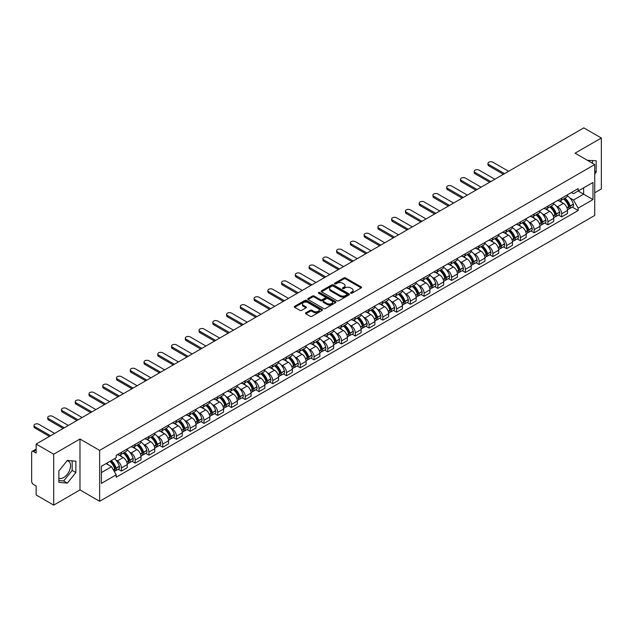 <?xml version="1.0" encoding="UTF-8"?>
<svg xmlns="http://www.w3.org/2000/svg" width="633" height="633" viewBox="0 0 633 633"><rect width="100%" height="100%" fill="white"/><g stroke="black" fill="none" stroke-linecap="round" stroke-linejoin="round"><path stroke-width="0.95" d="M350.745 293.221A0.855 0.498 0 0 0 351.956 293.221L361.15 287.912A1.226 0.704 0 0 0 361.506 287.414A1.226 0.704 0 0 0 361.15 286.907L345.571 277.919A1.226 0.704 0 0 0 343.838 277.919L334.643 283.228A0.855 0.498 0 0 0 335.854 283.924L337.041 283.236A3.917 2.263 0 0 1 342.58 283.236L343.885 283.988A3.917 2.263 0 0 1 345.032 285.586A3.917 2.263 0 0 1 343.885 287.184L342.69 287.873A0.855 0.498 0 0 0 343.901 288.569L345.096 287.888A3.917 2.263 0 0 1 350.635 287.888L351.932 288.632A3.917 2.263 0 0 1 353.079 290.238A3.917 2.263 0 0 1 351.932 291.837L350.745 292.517A0.855 0.498 0 0 0 350.745 293.221L350.745 292.517M587.511 160.371A9.724 5.618 -60 0 1 588.84 160.806A9.724 5.618 -60 0 1 589.877 161.739M67.09 460.761A9.724 5.618 -60 0 1 68.53 461.204A9.724 5.618 -60 0 1 70.018 468.998A9.724 5.618 -60 0 1 63.664 477.575A9.724 5.618 -60 0 1 58.853 478.089M305.834 312.797A1.226 0.704 0 0 0 305.478 313.295A1.226 0.704 0 0 0 305.834 313.802L310.21 316.326A1.226 0.704 0 0 0 311.942 316.326L322.157 310.423A1.226 0.704 0 0 0 322.514 309.925A1.226 0.704 0 0 0 322.157 309.426L306.57 300.43A1.226 0.704 0 0 0 304.845 300.43L294.63 306.325A1.226 0.704 0 0 0 294.266 306.823A1.226 0.704 0 0 0 294.63 307.329L299.907 310.376A1.226 0.704 0 0 0 301.64 310.376L306.008 307.852A1.226 0.704 0 0 0 306.372 307.353A1.226 0.704 0 0 0 306.008 306.855L303.389 305.343A3.276 1.891 0 0 1 302.432 304.006A3.276 1.891 0 0 1 304.457 302.257A3.276 1.891 0 0 1 308.026 302.669L318.28 308.587A3.276 1.891 0 0 1 319.238 309.925A3.276 1.891 0 0 1 317.22 311.673A3.276 1.891 0 0 1 313.651 311.262L311.942 310.273A1.226 0.704 0 0 0 310.21 310.273L305.834 312.797L305.834 313.802M99.642 450.38L79.98 439.025L53.694 454.201L36.144 444.065L583.8 127.882L601.35 138.018L575.073 153.186L594.735 164.54L99.642 450.38L99.642 501.296L594.735 215.457L594.735 164.54M337.128 300.778A1.226 0.704 0 0 0 338.861 300.778L349.076 294.883A1.226 0.704 0 0 0 349.432 294.385A1.226 0.704 0 0 0 349.076 293.886L333.496 284.89A1.226 0.704 0 0 0 331.763 284.89L321.548 290.784A1.226 0.704 0 0 0 321.192 291.283A1.226 0.704 0 0 0 321.548 291.781L337.128 300.778M318.905 293.403A0.855 0.498 0 0 1 319.776 293.53L335.601 302.661L325.402 308.548A1.226 0.704 0 0 1 323.669 308.548L308.089 299.551L308.089 298.554A1.226 0.704 0 0 0 307.733 299.053A1.226 0.704 0 0 0 308.089 299.551M308.089 298.554L312.457 296.03A1.226 0.704 0 0 1 314.19 296.03L320.512 299.678A1.226 0.704 0 0 0 322.244 299.678L325.14 298.008A1.226 0.704 0 0 0 325.497 297.51A1.226 0.704 0 0 0 325.14 297.004L318.565 293.206A0.855 0.498 0 0 1 319.776 292.509L335.617 301.656A1.226 0.704 0 0 1 335.973 302.155A1.226 0.704 0 0 1 335.617 302.653L335.617 301.656M53.694 454.201L53.694 505.118L36.144 494.982L36.144 485.97L33.414 484.395A2.492 1.44 -120 0 1 31.65 481.341L31.65 452.524A2.492 1.44 -120 0 1 32.164 451.376L36.144 449.082M594.735 192.749L601.35 188.935L601.35 138.018M53.694 505.118L79.98 489.942L99.642 501.296M36.144 444.065L36.144 453.078L33.414 451.503A2.492 1.44 -120 0 0 32.164 451.376M561.661 198.145A5.737 3.315 60 0 1 560.474 200.724L566.298 197.361A5.737 3.315 -120 0 0 567.485 194.79M556.138 205.907L557.61 206.754A5.737 3.315 60 0 1 561.669 213.78L567.485 210.417A5.737 3.315 -120 0 0 563.425 203.391L559.263 200.985M567.485 210.417L567.485 213.527L561.669 216.882L558.512 215.062M560.474 200.724A5.737 3.315 60 0 1 557.649 200.463M561.669 213.78L561.669 216.882M547.909 206.089A5.737 3.315 60 0 1 546.722 208.668L552.538 205.306A5.737 3.315 -120 0 0 553.725 202.726M544.752 223.006L547.909 224.826L553.725 221.463L553.725 218.361A5.737 3.315 -120 0 0 549.673 211.335L545.504 208.93M546.722 208.668A5.737 3.315 60 0 1 543.897 208.407M542.386 213.851L543.85 214.698A5.737 3.315 60 0 1 547.909 221.724L547.909 224.826M534.149 214.033A5.737 3.315 60 0 1 532.962 216.605L538.786 213.25A5.737 3.315 -120 0 0 539.973 210.67M530.992 230.95L534.149 232.77L539.973 229.407L539.973 226.305A5.737 3.315 -120 0 0 535.914 219.279L531.752 216.874M532.962 216.605A5.737 3.315 60 0 1 530.138 216.351M528.626 221.787L530.09 222.634A5.737 3.315 60 0 1 534.149 229.66L534.149 232.77M520.389 221.977A5.737 3.315 60 0 1 519.202 224.549L525.026 221.194A5.737 3.315 -120 0 0 526.213 218.614M517.24 238.894L520.389 240.714L526.213 237.351L526.213 234.25A5.737 3.315 -120 0 0 522.154 227.223L517.992 224.818M519.202 224.549A5.737 3.315 60 0 1 516.378 224.296M514.866 229.732L516.338 230.578A5.737 3.315 60 0 1 520.389 237.604L520.389 240.714M506.637 229.921A5.737 3.315 60 0 1 505.45 232.493L511.266 229.13A5.737 3.315 -120 0 0 512.453 226.559M503.48 246.83L506.637 248.658L512.453 245.295L512.453 242.186A5.737 3.315 -120 0 0 508.402 235.159L504.232 232.754M505.45 232.493A5.737 3.315 60 0 1 502.626 232.232M501.114 237.676L502.578 238.522A5.737 3.315 60 0 1 506.637 245.549L506.637 248.658M492.878 237.858A5.737 3.315 60 0 1 491.691 240.437L497.506 237.074A5.737 3.315 -120 0 0 498.701 234.503M489.72 254.775L492.878 256.594L498.701 253.24L498.701 250.13A5.737 3.315 -120 0 0 494.642 243.104L490.472 240.698M491.691 240.437A5.737 3.315 60 0 1 488.866 240.176M487.355 245.62L488.818 246.466A5.737 3.315 60 0 1 492.878 253.493L492.878 256.594M479.118 245.802A5.737 3.315 60 0 1 477.931 248.381L483.754 245.018A5.737 3.315 -120 0 0 484.941 242.447M475.961 262.719L479.118 264.539L484.941 261.184L484.941 258.074A5.737 3.315 -120 0 0 480.882 251.048L476.72 248.642M477.931 248.381A5.737 3.315 60 0 1 475.106 248.12M473.595 253.564L475.066 254.411A5.737 3.315 60 0 1 479.118 261.437L479.118 264.539M465.366 253.746A5.737 3.315 60 0 1 464.171 256.325L469.995 252.963A5.737 3.315 -120 0 0 471.181 250.383M462.209 270.663L465.366 272.483L471.181 269.12L471.181 266.018A5.737 3.315 -120 0 0 467.13 258.992L462.96 256.587M464.171 256.325A5.737 3.315 60 0 1 461.354 256.064M459.835 261.508L461.307 262.355A5.737 3.315 60 0 1 465.366 269.381L465.366 272.483M451.606 261.69A5.737 3.315 60 0 1 450.419 264.262L456.235 260.907A5.737 3.315 -120 0 0 457.422 258.327M448.449 278.607L451.606 280.427L457.43 277.064L457.43 273.962A5.737 3.315 -120 0 0 453.37 266.936L449.201 264.531M450.419 264.262A5.737 3.315 60 0 1 447.594 264.008M446.083 269.444L447.547 270.291A5.737 3.315 60 0 1 451.606 277.317L451.606 280.427M437.846 269.634A5.737 3.315 60 0 1 436.659 272.206L442.483 268.851A5.737 3.315 -120 0 0 443.67 266.271M434.689 286.543L437.846 288.371L443.67 285.008L443.67 281.907A5.737 3.315 -120 0 0 439.611 274.88L435.449 272.475M436.659 272.206A5.737 3.315 60 0 1 433.834 271.953M432.323 277.389L433.795 278.235A5.737 3.315 60 0 1 437.846 285.261L437.846 288.371M424.086 277.578A5.737 3.315 60 0 1 422.899 280.15L428.723 276.787A5.737 3.315 -120 0 0 429.91 274.216M420.937 294.487L424.094 296.315L429.91 292.952L429.91 289.843A5.737 3.315 -120 0 0 425.851 282.816L421.689 280.411M422.899 280.15A5.737 3.315 60 0 1 420.075 279.889M418.563 285.333L420.035 286.179A5.737 3.315 60 0 1 424.094 293.206L424.094 296.315M410.334 285.515A5.737 3.315 60 0 1 409.147 288.094L414.963 284.731A5.737 3.315 -120 0 0 416.15 282.16M407.177 302.432L410.334 304.251L416.15 300.897L416.15 297.787A5.737 3.315 -120 0 0 412.099 290.761L407.929 288.355M409.147 288.094A5.737 3.315 60 0 1 406.323 287.833M404.811 293.277L406.275 294.123A5.737 3.315 60 0 1 410.334 301.15L410.334 304.251M396.575 293.459A5.737 3.315 60 0 1 395.388 296.038L401.211 292.675A5.737 3.315 -120 0 0 402.398 290.104M393.417 310.376L396.575 312.196L402.398 308.841L402.398 305.731A5.737 3.315 -120 0 0 398.339 298.705L394.177 296.299M395.388 296.038A5.737 3.315 60 0 1 392.563 295.777M391.052 301.221L392.515 302.068A5.737 3.315 60 0 1 396.575 309.094L396.575 312.196M382.815 301.403A5.737 3.315 60 0 1 381.628 303.982L387.451 300.62A5.737 3.315 -120 0 0 388.638 298.04M379.665 318.32L382.815 320.14L388.638 316.777L388.638 313.675A5.737 3.315 -120 0 0 384.579 306.649L380.417 304.244M381.628 303.982A5.737 3.315 60 0 1 378.803 303.721M377.292 309.157L378.763 310.012A5.737 3.315 60 0 1 382.815 317.038L382.815 320.14M369.063 309.347A5.737 3.315 60 0 1 367.876 311.919L373.692 308.564A5.737 3.315 -120 0 0 374.878 305.984M365.906 326.264L369.063 328.084L374.878 324.721L374.878 321.619A5.737 3.315 -120 0 0 370.827 314.593L366.657 312.188M367.876 311.919A5.737 3.315 60 0 1 365.051 311.665M363.54 317.101L365.004 317.948A5.737 3.315 60 0 1 369.063 324.974L369.063 328.084M355.303 317.291A5.737 3.315 60 0 1 354.116 319.863L359.932 316.508A5.737 3.315 -120 0 0 361.126 313.928M352.146 334.2L355.303 336.028L361.126 332.665L361.126 329.564A5.737 3.315 -120 0 0 357.067 322.537L352.897 320.132M354.116 319.863A5.737 3.315 60 0 1 351.291 319.602M349.78 325.046L351.244 325.892A5.737 3.315 60 0 1 355.303 332.918L355.303 336.028M341.543 325.235A5.737 3.315 60 0 1 340.356 327.807L346.18 324.444A5.737 3.315 -120 0 0 347.367 321.873M338.386 342.144L341.543 343.972L347.367 340.609L347.367 337.5A5.737 3.315 -120 0 0 343.308 330.473L339.146 328.068M340.356 327.807A5.737 3.315 60 0 1 337.531 327.546M336.02 332.99L337.492 333.836A5.737 3.315 60 0 1 341.543 340.863L341.543 343.972M327.791 333.172A5.737 3.315 60 0 1 326.596 335.751L332.42 332.388A5.737 3.315 -120 0 0 333.607 329.817M324.634 350.089L327.791 351.908L333.607 348.554L333.607 345.444A5.737 3.315 -120 0 0 329.556 338.418L325.386 336.012M326.596 335.751A5.737 3.315 60 0 1 323.779 335.49M322.26 340.934L323.732 341.78A5.737 3.315 60 0 1 327.791 348.807L327.791 351.908M314.031 341.116A5.737 3.315 60 0 1 312.844 343.695L318.66 340.332A5.737 3.315 -120 0 0 319.847 337.761M310.874 358.033L314.031 359.853L319.855 356.498L319.855 353.388A5.737 3.315 -120 0 0 315.796 346.362L311.626 343.956M312.844 343.695A5.737 3.315 60 0 1 310.02 343.434M308.508 348.878L309.972 349.725A5.737 3.315 60 0 1 314.031 356.751L314.031 359.853M300.271 349.06A5.737 3.315 60 0 1 299.085 351.639L304.908 348.277A5.737 3.315 -120 0 0 306.095 345.697M297.114 365.977L300.271 367.797L306.095 364.434L306.095 361.332A5.737 3.315 -120 0 0 302.036 354.306L297.874 351.901M299.085 351.639A5.737 3.315 60 0 1 296.26 351.378M294.749 356.814L296.22 357.669A5.737 3.315 60 0 1 300.271 364.695L300.271 367.797M286.512 357.004A5.737 3.315 60 0 1 285.325 359.576L291.148 356.221A5.737 3.315 -120 0 0 292.335 353.641M283.362 373.921L286.52 375.741L292.335 372.378L292.335 369.276A5.737 3.315 -120 0 0 288.276 362.25L284.114 359.845M285.325 359.576A5.737 3.315 60 0 1 282.5 359.322M280.989 364.758L282.46 365.605A5.737 3.315 60 0 1 286.52 372.631L286.52 375.741M272.76 364.948A5.737 3.315 60 0 1 271.573 367.52L277.389 364.157A5.737 3.315 -120 0 0 278.575 361.585M269.603 381.857L272.76 383.685L278.575 380.322L278.575 377.221A5.737 3.315 -120 0 0 274.524 370.194L270.354 367.789M271.573 367.52A5.737 3.315 60 0 1 268.748 367.259M267.237 372.702L268.701 373.549A5.737 3.315 60 0 1 272.76 380.575L272.76 383.685M259 372.892A5.737 3.315 60 0 1 257.813 375.464L263.637 372.101A5.737 3.315 -120 0 0 264.823 369.53M255.843 389.801L259 391.629L264.823 388.266L264.823 385.157A5.737 3.315 -120 0 0 260.764 378.13L256.602 375.725M257.813 375.464A5.737 3.315 60 0 1 254.988 375.203M253.477 380.647L254.941 381.493A5.737 3.315 60 0 1 259 388.52L259 391.629M245.24 380.829A5.737 3.315 60 0 1 244.053 383.408L249.877 380.045A5.737 3.315 -120 0 0 251.064 377.474M242.091 397.746L245.24 399.565L251.064 396.211L251.064 393.101A5.737 3.315 -120 0 0 247.005 386.075L242.843 383.669M244.053 383.408A5.737 3.315 60 0 1 241.228 383.147M239.717 388.591L241.189 389.437A5.737 3.315 60 0 1 245.24 396.464L245.24 399.565M231.488 388.773A5.737 3.315 60 0 1 230.301 391.352L236.117 387.989A5.737 3.315 -120 0 0 237.304 385.418M228.331 405.69L231.488 407.51L237.304 404.155L237.304 401.045A5.737 3.315 -120 0 0 233.253 394.019L229.083 391.613M230.301 391.352A5.737 3.315 60 0 1 227.476 391.091M225.965 396.535L227.429 397.382A5.737 3.315 60 0 1 231.488 404.408L231.488 407.51M217.728 396.717A5.737 3.315 60 0 1 216.541 399.296L222.357 395.934A5.737 3.315 -120 0 0 223.552 393.354M214.571 413.634L217.728 415.454L223.552 412.091L223.552 408.989A5.737 3.315 -120 0 0 219.493 401.963L215.323 399.558M216.541 399.296A5.737 3.315 60 0 1 213.717 399.035M212.205 404.471L213.669 405.326A5.737 3.315 60 0 1 217.728 412.352L217.728 415.454M203.968 404.661A5.737 3.315 60 0 1 202.782 407.233L208.605 403.878A5.737 3.315 -120 0 0 209.792 401.298M200.811 421.578L203.968 423.398L209.792 420.035L209.792 416.933A5.737 3.315 -120 0 0 205.733 409.907L201.571 407.502M202.782 407.233A5.737 3.315 60 0 1 199.957 406.979M198.446 412.415L199.917 413.262A5.737 3.315 60 0 1 203.968 420.288L203.968 423.398M190.216 412.605A5.737 3.315 60 0 1 189.022 415.177L194.845 411.814A5.737 3.315 -120 0 0 196.032 409.242M187.059 429.514L190.216 431.342L196.032 427.979L196.032 424.87A5.737 3.315 -120 0 0 191.981 417.843L187.811 415.438M189.022 415.177A5.737 3.315 60 0 1 186.205 414.916M184.686 420.359L186.157 421.206A5.737 3.315 60 0 1 190.216 428.232L190.216 431.342M176.457 420.549A5.737 3.315 60 0 1 175.27 423.121L181.085 419.758A5.737 3.315 -120 0 0 182.28 417.187M173.3 437.458L176.457 439.286L182.28 435.923L182.28 432.814A5.737 3.315 -120 0 0 178.221 425.787L174.051 423.382M175.27 423.121A5.737 3.315 60 0 1 172.445 422.86M170.934 428.304L172.398 429.15A5.737 3.315 60 0 1 176.457 436.177L176.457 439.286M162.697 428.486A5.737 3.315 60 0 1 161.51 431.065L167.334 427.702A5.737 3.315 -120 0 0 168.52 425.131M159.54 445.403L162.697 447.222L168.52 443.868L168.52 440.758A5.737 3.315 -120 0 0 164.461 433.732L160.299 431.326M161.51 431.065A5.737 3.315 60 0 1 158.685 430.804M157.174 436.248L158.646 437.094A5.737 3.315 60 0 1 162.697 444.121L162.697 447.222M148.937 436.43A5.737 3.315 60 0 1 147.75 439.009L153.574 435.646A5.737 3.315 -120 0 0 154.761 433.067M145.788 453.347L148.945 455.167L154.761 451.812L154.761 448.702A5.737 3.315 -120 0 0 150.701 441.676L146.54 439.27M147.75 439.009A5.737 3.315 60 0 1 144.925 438.748M143.414 444.192L144.886 445.039A5.737 3.315 60 0 1 148.945 452.065L148.945 455.167M135.185 444.374A5.737 3.315 60 0 1 133.998 446.945L139.814 443.591A5.737 3.315 -120 0 0 141.001 441.011M132.028 461.291L135.185 463.111L141.001 459.748L141.001 456.646A5.737 3.315 -120 0 0 136.95 449.62L132.78 447.215M133.998 446.945A5.737 3.315 60 0 1 131.173 446.692M129.662 452.128L131.126 452.975A5.737 3.315 60 0 1 135.185 460.009L135.185 463.111M121.425 452.318A5.737 3.315 60 0 1 120.238 454.89L126.062 451.535A5.737 3.315 -120 0 0 127.249 448.955M118.268 469.235L121.425 471.055L127.249 467.692L127.249 464.59A5.737 3.315 -120 0 0 123.19 457.564L119.028 455.159M120.238 454.89A5.737 3.315 60 0 1 117.414 454.636M115.902 460.072L117.366 460.919A5.737 3.315 60 0 1 121.425 467.945L121.425 471.055M571.409 192.519L573.482 193.714L592.971 182.462L583.626 187.859L583.626 194.173L573.482 200.028L569.898 197.963M101.407 472.582L111.55 466.727L116.227 474.821L101.407 483.375L101.407 466.268L116.227 457.714L116.227 455.317L578.158 188.626L578.158 191.016L592.971 199.569L578.158 208.13L573.482 200.028M592.971 182.462L592.971 199.569M116.227 474.821L116.227 477.211L578.158 210.52L578.158 208.13M594.735 173.933L596.191 172.129L596.191 160.782L587.432 160.323M79.98 439.025L79.98 489.942M58.853 482.354L67.367 483.114L75.873 472.527L75.873 461.18L67.367 460.42L58.853 471.007L58.853 482.354M111.55 466.727L106.083 463.57M572.264 207.118L578.158 210.52M592.488 163.243L592.488 160.45M594.735 171.282L596.191 172.129M58.853 480.542L63.664 480.977L72.17 470.39L72.17 460.848M63.664 480.977L67.367 483.114M72.17 470.39L75.873 472.527M351.086 293.34L351.932 292.85A3.917 2.263 0 0 0 353.079 291.251L353.079 290.238M345.032 285.586L345.032 286.607A3.917 2.263 0 0 1 343.885 288.205L343.031 288.695M361.134 287.92L345.571 278.931A1.226 0.704 0 0 0 343.838 278.931L334.984 284.043M349.076 293.886L349.076 294.883L333.496 285.902A1.226 0.704 0 0 0 331.763 285.902L321.564 291.789L321.548 290.784M346.908 294.733A0.855 0.498 0 0 0 346.908 294.036L333.235 286.14A0.855 0.498 0 0 0 332.024 286.14L330.766 286.86A3.917 2.263 0 0 0 329.619 288.458A3.917 2.263 0 0 0 330.766 290.056L340.119 295.461A3.917 2.263 0 0 0 345.658 295.461L346.908 294.733L346.908 295.753A0.855 0.498 0 0 0 347.161 295.397L347.161 294.385M329.619 288.458L329.619 289.479A3.917 2.263 0 0 0 330.766 291.077L330.766 290.056M346.908 295.753L345.658 296.473A3.917 2.263 0 0 1 340.119 296.473L330.766 291.077M308.105 299.567L312.457 297.051L312.457 296.03M325.497 297.51L325.497 298.523A1.226 0.704 0 0 1 325.14 299.021L322.244 300.699A1.226 0.704 0 0 1 320.512 300.699L314.19 297.051A1.226 0.704 0 0 0 312.457 297.051M327.063 303.468A3.276 1.891 0 0 0 330.64 303.88A3.276 1.891 0 0 0 332.657 302.131A3.276 1.891 0 0 0 331.7 300.794L328.084 298.705A1.226 0.704 0 0 0 326.351 298.705L323.455 300.382A1.226 0.704 0 0 0 323.091 300.881A1.226 0.704 0 0 0 323.455 301.379L327.063 303.468L327.063 304.481A3.276 1.891 0 0 0 330.64 304.892A3.276 1.891 0 0 0 332.657 303.144L332.657 302.131M323.091 300.881L323.091 301.901A1.226 0.704 0 0 0 323.455 302.4L323.455 301.379M327.063 304.481L323.455 302.4M319.238 309.925L319.238 310.945A3.276 1.891 0 0 1 317.22 312.694A3.276 1.891 0 0 1 313.651 312.283L311.942 311.294A1.226 0.704 0 0 0 310.21 311.294L305.85 313.81M302.432 304.006L302.432 305.019A3.276 1.891 0 0 0 303.389 306.356L303.389 305.343M305.992 307.86L303.389 306.356M322.142 310.431L306.57 301.45A1.226 0.704 0 0 0 304.845 301.45L294.646 307.337M563.829 198.786A7.857 4.534 60 0 1 563.868 198.809A7.857 4.534 60 0 1 569.043 205.86L569.083 206.026A1.527 0.878 60 0 1 568.845 207.22A1.527 0.878 60 0 1 568.814 207.244M508.615 171.29L492.878 162.198A2.872 1.654 -0 0 0 489.752 161.842A2.872 1.654 -0 0 0 487.98 163.369A2.872 1.654 -0 0 0 488.818 164.54L488.818 165.87A2.872 1.654 180 0 1 487.98 164.699L487.98 163.369M563.489 198.984A9.479 5.475 60 0 1 568.695 206.809L568.743 206.967A3.149 1.82 60 0 1 568.244 209.444L567.461 209.895M568.782 208.748A3.149 1.82 -120 0 0 569.653 208.629A3.149 1.82 -120 0 0 570.151 206.152L570.104 205.994A9.479 5.475 -120 0 0 564.897 198.169M567.366 195.795A9.479 5.475 60 0 1 573.324 204.135L573.371 204.293A3.149 1.82 60 0 1 572.873 206.769L569.653 208.629M503.417 174.297L488.818 165.87M560.252 200.835A9.479 5.475 60 0 1 562.231 202.702M504.564 173.632L488.818 164.54M566.844 202.718L568.046 203.415M550.069 206.73A7.857 4.534 60 0 1 550.109 206.754A7.857 4.534 60 0 1 555.283 213.804L555.331 213.962A1.527 0.878 60 0 1 555.086 215.165A1.527 0.878 60 0 1 555.054 215.18M494.864 179.234L479.118 170.142A2.872 1.654 -0 0 0 475.992 169.786A2.872 1.654 -0 0 0 474.22 171.314A2.872 1.654 -0 0 0 475.066 172.485L475.066 173.806A2.872 1.654 180 0 1 474.22 172.635L474.22 171.314M549.729 206.928A9.479 5.475 60 0 1 554.935 214.745L554.983 214.911A3.149 1.82 60 0 1 554.484 217.38L553.701 217.839M555.022 216.684A3.149 1.82 -120 0 0 555.901 216.573A3.149 1.82 -120 0 0 556.399 214.096L556.352 213.93A9.479 5.475 -120 0 0 551.137 206.113M553.606 203.739A9.479 5.475 60 0 1 559.564 212.079L559.612 212.237A3.149 1.82 60 0 1 559.113 214.714L555.901 216.573M489.657 182.233L475.066 173.806M546.493 208.779A9.479 5.475 60 0 1 548.479 210.647M490.804 181.576L475.066 172.485M553.084 210.654L554.294 211.359M536.317 214.674A7.857 4.534 60 0 1 536.357 214.698A7.857 4.534 60 0 1 541.524 221.748L541.571 221.906A1.527 0.878 60 0 1 541.326 223.109A1.527 0.878 60 0 1 541.294 223.125M481.104 187.178L465.366 178.087A2.872 1.654 -0 0 0 462.24 177.731A2.872 1.654 -0 0 0 460.468 179.258A2.872 1.654 -0 0 0 461.307 180.429L461.307 181.75A2.872 1.654 180 0 1 460.468 180.579L460.468 179.258M535.969 214.872A9.479 5.475 60 0 1 541.183 222.689L541.231 222.856A3.149 1.82 60 0 1 540.732 225.324L539.949 225.775M541.27 224.628A3.149 1.82 -120 0 0 542.141 224.509A3.149 1.82 -120 0 0 542.639 222.041L542.592 221.874A9.479 5.475 -120 0 0 537.385 214.057M539.854 211.683A9.479 5.475 60 0 1 545.812 220.015L545.86 220.181A3.149 1.82 60 0 1 545.361 222.65L542.141 224.509M475.897 190.177L461.307 181.75M532.741 216.715A9.479 5.475 60 0 1 534.719 218.591M477.045 189.52L461.307 180.429M539.324 218.599L540.535 219.295M522.557 222.618A7.857 4.534 60 0 1 522.597 222.634A7.857 4.534 60 0 1 527.764 229.692L527.811 229.85A1.527 0.878 60 0 1 527.574 231.053A1.527 0.878 60 0 1 527.534 231.069M467.344 195.114L451.606 186.031A2.872 1.654 -0 0 0 448.48 185.667A2.872 1.654 -0 0 0 446.708 187.202A2.872 1.654 -0 0 0 447.547 188.373L447.547 189.694A2.872 1.654 180 0 1 446.708 188.523L446.708 187.202M522.217 222.816A9.479 5.475 60 0 1 527.424 230.634L527.471 230.8A3.149 1.82 60 0 1 526.972 233.268L526.189 233.719M527.511 232.572A3.149 1.82 -120 0 0 528.381 232.453A3.149 1.82 -120 0 0 528.879 229.985L528.832 229.819A9.479 5.475 -120 0 0 523.626 222.001M526.094 219.619A9.479 5.475 60 0 1 532.052 227.959L532.1 228.125A3.149 1.82 60 0 1 531.601 230.594L528.381 232.453M462.145 198.121L447.547 189.694M518.981 224.66A9.479 5.475 60 0 1 520.959 226.527M463.293 197.456L447.547 188.373M525.572 226.543L526.775 227.239M508.797 230.554A7.857 4.534 60 0 1 508.837 230.578A7.857 4.534 60 0 1 514.012 237.628L514.059 237.794A1.527 0.878 60 0 1 513.814 238.997A1.527 0.878 60 0 1 513.782 239.013M453.592 203.058L437.846 193.975A2.872 1.654 -0 0 0 434.721 193.611A2.872 1.654 -0 0 0 432.948 195.146A2.872 1.654 -0 0 0 433.795 196.317L433.795 197.638A2.872 1.654 180 0 1 432.948 196.467L432.948 195.146M508.457 230.752A9.479 5.475 60 0 1 513.664 238.578L513.711 238.736A3.149 1.82 60 0 1 513.213 241.213L512.429 241.664M513.751 240.516A3.149 1.82 -120 0 0 514.629 240.398A3.149 1.82 -120 0 0 515.12 237.929L515.08 237.763A9.479 5.475 -120 0 0 509.866 229.945M512.334 227.564A9.479 5.475 60 0 1 518.292 235.903L518.34 236.069A3.149 1.82 60 0 1 517.841 238.538L514.629 240.398M448.386 206.065L433.795 197.638M505.221 232.604A9.479 5.475 60 0 1 507.207 234.471M449.533 205.401L433.795 196.317M511.812 234.487L513.023 235.183M495.046 238.499A7.857 4.534 60 0 1 495.085 238.522A7.857 4.534 60 0 1 500.252 245.572L500.299 245.739A1.527 0.878 60 0 1 500.054 246.933A1.527 0.878 60 0 1 500.023 246.957M439.832 211.003L424.094 201.911A2.872 1.654 -0 0 0 420.961 201.555A2.872 1.654 -0 0 0 419.196 203.082A2.872 1.654 -0 0 0 420.035 204.253L420.035 205.583A2.872 1.654 180 0 1 419.196 204.412L419.196 203.082M494.697 238.696A9.479 5.475 60 0 1 499.912 246.522L499.951 246.68A3.149 1.82 60 0 1 499.461 249.157L498.677 249.608M499.999 248.46A3.149 1.82 -120 0 0 500.869 248.342A3.149 1.82 -120 0 0 501.368 245.865L501.32 245.707A9.479 5.475 -120 0 0 496.114 237.881M498.582 235.508A9.479 5.475 60 0 1 504.541 243.847L504.588 244.006A3.149 1.82 60 0 1 504.09 246.482L500.869 248.342M434.626 214.009L420.035 205.583M491.469 240.548A9.479 5.475 60 0 1 493.447 242.415M435.773 213.345L420.035 204.253M498.052 242.431L499.263 243.127M481.286 246.443A7.857 4.534 60 0 1 481.325 246.466A7.857 4.534 60 0 1 486.492 253.516L486.54 253.683A1.527 0.878 60 0 1 486.302 254.877A1.527 0.878 60 0 1 486.263 254.901M426.072 218.947L410.334 209.855A2.872 1.654 -0 0 0 407.209 209.499A2.872 1.654 -0 0 0 405.436 211.026A2.872 1.654 -0 0 0 406.275 212.197L406.275 213.527A2.872 1.654 180 0 1 405.436 212.356L405.436 211.026M480.945 246.641A9.479 5.475 60 0 1 486.152 254.466L486.199 254.624A3.149 1.82 60 0 1 485.701 257.101L484.918 257.552M486.239 256.405A3.149 1.82 -120 0 0 487.109 256.286A3.149 1.82 -120 0 0 487.608 253.809L487.56 253.651A9.479 5.475 -120 0 0 482.354 245.826M484.823 243.452A9.479 5.475 60 0 1 490.781 251.792L490.828 251.95A3.149 1.82 60 0 1 490.33 254.426L487.109 256.286M420.874 221.954L406.275 213.527M477.709 248.492A9.479 5.475 60 0 1 479.687 250.359M422.021 221.289L406.275 212.197M484.3 250.367L485.503 251.072M467.526 254.387A7.857 4.534 60 0 1 467.565 254.411A7.857 4.534 60 0 1 472.74 261.461L472.788 261.619A1.527 0.878 60 0 1 472.542 262.822A1.527 0.878 60 0 1 472.511 262.837M412.32 226.891L396.575 217.799A2.872 1.654 -0 0 0 393.449 217.443A2.872 1.654 -0 0 0 391.677 218.971A2.872 1.654 -0 0 0 392.515 220.142L392.515 221.463A2.872 1.654 180 0 1 391.677 220.292L391.677 218.971M467.186 254.585A9.479 5.475 60 0 1 472.392 262.402L472.44 262.568A3.149 1.82 60 0 1 471.941 265.037L471.158 265.496M472.479 264.341A3.149 1.82 -120 0 0 473.349 264.222A3.149 1.82 -120 0 0 473.848 261.753L473.8 261.587A9.479 5.475 -120 0 0 468.594 253.77M471.063 251.396A9.479 5.475 60 0 1 477.021 259.736L477.068 259.894A3.149 1.82 60 0 1 476.57 262.371L473.349 264.222M407.114 229.89L392.515 221.463M463.949 256.436A9.479 5.475 60 0 1 465.928 258.304M408.261 229.233L392.515 220.142M470.541 258.311L471.751 259.008M453.774 262.331A7.857 4.534 60 0 1 453.814 262.355A7.857 4.534 60 0 1 458.98 269.405L459.028 269.563A1.527 0.878 60 0 1 458.783 270.766A1.527 0.878 60 0 1 458.751 270.782M398.561 234.835L382.815 225.744A2.872 1.654 -0 0 0 379.689 225.388A2.872 1.654 -0 0 0 377.925 226.915A2.872 1.654 -0 0 0 378.763 228.086L378.763 229.407A2.872 1.654 180 0 1 377.925 228.236L377.925 226.915M453.426 262.529A9.479 5.475 60 0 1 458.632 270.346L458.68 270.513A3.149 1.82 60 0 1 458.181 272.981L457.398 273.432M458.719 272.285A3.149 1.82 -120 0 0 459.598 272.166A3.149 1.82 -120 0 0 460.096 269.698L460.049 269.531A9.479 5.475 -120 0 0 454.834 261.714M457.303 259.34A9.479 5.475 60 0 1 463.269 267.672L463.309 267.838A3.149 1.82 60 0 1 462.818 270.307L459.598 272.166M393.354 237.834L378.763 229.407M450.198 264.372A9.479 5.475 60 0 1 452.176 266.24M394.501 237.177L378.763 228.086M456.781 266.256L457.991 266.952M440.014 270.275A7.857 4.534 60 0 1 440.054 270.291A7.857 4.534 60 0 1 445.221 277.349L445.268 277.507A1.527 0.878 60 0 1 445.031 278.71A1.527 0.878 60 0 1 444.991 278.726M384.801 242.771L369.063 233.688A2.872 1.654 -0 0 0 365.937 233.324A2.872 1.654 -0 0 0 364.165 234.859A2.872 1.654 -0 0 0 365.004 236.03L365.004 237.351A2.872 1.654 180 0 1 364.165 236.18L364.165 234.859M439.666 270.473A9.479 5.475 60 0 1 444.88 278.291L444.928 278.457A3.149 1.82 60 0 1 444.429 280.925L443.646 281.376M444.967 280.229A3.149 1.82 -120 0 0 445.838 280.11A3.149 1.82 -120 0 0 446.336 277.642L446.289 277.476A9.479 5.475 -120 0 0 441.082 269.658M443.551 267.276A9.479 5.475 60 0 1 449.509 275.616L449.557 275.782A3.149 1.82 60 0 1 449.058 278.251L445.838 280.11M379.602 245.778L365.004 237.351M436.438 272.317A9.479 5.475 60 0 1 438.416 274.184M380.742 245.113L365.004 236.03M443.021 274.2L444.231 274.896M426.254 278.211A7.857 4.534 60 0 1 426.294 278.235A7.857 4.534 60 0 1 431.469 285.285L431.508 285.451A1.527 0.878 60 0 1 431.271 286.654A1.527 0.878 60 0 1 431.239 286.67M371.041 250.715L355.303 241.632A2.872 1.654 -0 0 0 352.177 241.268A2.872 1.654 -0 0 0 350.405 242.803A2.872 1.654 -0 0 0 351.244 243.974L351.244 245.295A2.872 1.654 180 0 1 350.405 244.124L350.405 242.803M425.914 278.409A9.479 5.475 60 0 1 431.12 286.235L431.168 286.393A3.149 1.82 60 0 1 430.669 288.87L429.886 289.321M431.208 288.173A3.149 1.82 -120 0 0 432.078 288.055A3.149 1.82 -120 0 0 432.576 285.578L432.529 285.42A9.479 5.475 -120 0 0 427.322 277.602M429.791 275.22A9.479 5.475 60 0 1 435.749 283.56L435.797 283.726A3.149 1.82 60 0 1 435.298 286.195L432.078 288.055M365.842 253.722L351.244 245.295M422.678 280.261A9.479 5.475 60 0 1 424.656 282.128M366.99 253.058L351.244 243.974M429.269 282.144L430.472 282.84M412.494 286.156A7.857 4.534 60 0 1 412.534 286.179A7.857 4.534 60 0 1 417.709 293.229L417.756 293.396A1.527 0.878 60 0 1 417.511 294.59A1.527 0.878 60 0 1 417.479 294.614M357.289 258.66L341.543 249.568A2.872 1.654 -0 0 0 338.418 249.212A2.872 1.654 -0 0 0 336.645 250.739A2.872 1.654 -0 0 0 337.492 251.91L337.492 253.24A2.872 1.654 180 0 1 336.645 252.069L336.645 250.739M412.154 286.353A9.479 5.475 60 0 1 417.361 294.179L417.408 294.337A3.149 1.82 60 0 1 416.91 296.814L416.126 297.265M417.448 296.117A3.149 1.82 -120 0 0 418.326 295.999A3.149 1.82 -120 0 0 418.824 293.522L418.777 293.364A9.479 5.475 -120 0 0 413.563 285.538M416.031 283.165A9.479 5.475 60 0 1 421.989 291.504L422.037 291.663A3.149 1.82 60 0 1 421.538 294.139L418.326 295.999M352.083 261.666L337.492 253.24M408.918 288.205A9.479 5.475 60 0 1 410.904 290.072M353.23 261.002L337.492 251.91M415.509 290.088L416.72 290.784M398.743 294.1A7.857 4.534 60 0 1 398.782 294.123A7.857 4.534 60 0 1 403.949 301.173L403.996 301.34A1.527 0.878 60 0 1 403.759 302.534A1.527 0.878 60 0 1 403.719 302.55M343.529 266.604L327.791 257.512A2.872 1.654 -0 0 0 324.666 257.156A2.872 1.654 -0 0 0 322.893 258.683A2.872 1.654 -0 0 0 323.732 259.854L323.732 261.184A2.872 1.654 180 0 1 322.893 260.013L322.893 258.683M398.394 294.298A9.479 5.475 60 0 1 403.609 302.123L403.656 302.281A3.149 1.82 60 0 1 403.158 304.758L402.374 305.209M403.696 304.062A3.149 1.82 -120 0 0 404.566 303.943A3.149 1.82 -120 0 0 405.065 301.466L405.017 301.308A9.479 5.475 -120 0 0 399.811 293.483M402.279 291.109A9.479 5.475 60 0 1 408.238 299.449L408.285 299.607A3.149 1.82 60 0 1 407.787 302.083L404.566 303.943M338.323 269.611L323.732 261.184M395.166 296.149A9.479 5.475 60 0 1 397.144 298.016M339.47 268.946L323.732 259.854M401.749 298.024L402.96 298.729M384.983 302.044A7.857 4.534 60 0 1 385.022 302.068A7.857 4.534 60 0 1 390.189 309.118L390.237 309.276A1.527 0.878 60 0 1 389.999 310.479A1.527 0.878 60 0 1 389.96 310.494M329.769 274.548L314.031 265.456A2.872 1.654 -0 0 0 310.906 265.1A2.872 1.654 -0 0 0 309.133 266.628A2.872 1.654 -0 0 0 309.972 267.799L309.972 269.12A2.872 1.654 180 0 1 309.133 267.949L309.133 266.628M384.642 302.242A9.479 5.475 60 0 1 389.849 310.059L389.896 310.225A3.149 1.82 60 0 1 389.398 312.694L388.615 313.153M389.936 311.998A3.149 1.82 -120 0 0 390.806 311.879A3.149 1.82 -120 0 0 391.305 309.41L391.257 309.244A9.479 5.475 -120 0 0 386.051 301.427M388.52 299.053A9.479 5.475 60 0 1 394.478 307.393L394.525 307.551A3.149 1.82 60 0 1 394.027 310.028L390.806 311.879M324.571 277.547L309.972 269.12M381.406 304.085A9.479 5.475 60 0 1 383.384 305.961M325.718 276.89L309.972 267.799M387.997 305.968L389.2 306.665M371.223 309.988A7.857 4.534 60 0 1 371.262 310.012A7.857 4.534 60 0 1 376.437 317.062L376.485 317.22A1.527 0.878 60 0 1 376.239 318.423A1.527 0.878 60 0 1 376.208 318.439M316.017 282.492L300.271 273.401A2.872 1.654 -0 0 0 297.146 273.045A2.872 1.654 -0 0 0 295.374 274.572A2.872 1.654 -0 0 0 296.22 275.743L296.22 277.064A2.872 1.654 180 0 1 295.374 275.893L295.374 274.572M370.883 310.186A9.479 5.475 60 0 1 376.089 318.003L376.137 318.17A3.149 1.82 60 0 1 375.638 320.638L374.855 321.089M376.176 319.942A3.149 1.82 -120 0 0 377.054 319.823A3.149 1.82 -120 0 0 377.545 317.355L377.505 317.188A9.479 5.475 -120 0 0 372.291 309.371M374.76 306.989A9.479 5.475 60 0 1 380.718 315.329L380.765 315.495A3.149 1.82 60 0 1 380.267 317.964L377.054 319.823M310.811 285.491L296.22 277.064M367.646 312.029A9.479 5.475 60 0 1 369.632 313.897M311.958 284.834L296.22 275.743M374.238 313.913L375.448 314.609M357.471 317.932A7.857 4.534 60 0 1 357.51 317.948A7.857 4.534 60 0 1 362.677 324.998L362.725 325.164A1.527 0.878 60 0 1 362.48 326.367A1.527 0.878 60 0 1 362.448 326.383M302.257 290.428L286.52 281.345A2.872 1.654 -0 0 0 283.386 280.981A2.872 1.654 -0 0 0 281.622 282.516A2.872 1.654 -0 0 0 282.46 283.687L282.46 285.008A2.872 1.654 180 0 1 281.622 283.837L281.622 282.516M357.123 318.13A9.479 5.475 60 0 1 362.337 325.948L362.377 326.114A3.149 1.82 60 0 1 361.886 328.582L361.103 329.033M362.424 327.886A3.149 1.82 -120 0 0 363.295 327.767A3.149 1.82 -120 0 0 363.793 325.299L363.746 325.133A9.479 5.475 -120 0 0 358.539 317.315M361.008 314.933A9.479 5.475 60 0 1 366.966 323.273L367.013 323.439A3.149 1.82 60 0 1 366.515 325.908L363.295 327.767M297.051 293.435L282.46 285.008M353.894 319.974A9.479 5.475 60 0 1 355.873 321.841M298.198 292.77L282.46 283.687M360.478 321.857L361.688 322.553M343.711 325.868A7.857 4.534 60 0 1 343.751 325.892A7.857 4.534 60 0 1 348.918 332.942L348.965 333.108A1.527 0.878 60 0 1 348.728 334.311A1.527 0.878 60 0 1 348.688 334.327M288.498 298.372L272.76 289.289A2.872 1.654 -0 0 0 269.634 288.925A2.872 1.654 -0 0 0 267.862 290.46A2.872 1.654 -0 0 0 268.701 291.631L268.701 292.952A2.872 1.654 180 0 1 267.862 291.781L267.862 290.46M343.371 326.066A9.479 5.475 60 0 1 348.577 333.892L348.625 334.05A3.149 1.82 60 0 1 348.126 336.527L347.343 336.978M348.664 335.83A3.149 1.82 -120 0 0 349.535 335.712A3.149 1.82 -120 0 0 350.033 333.235L349.986 333.077A9.479 5.475 -120 0 0 344.779 325.251M347.248 322.877A9.479 5.475 60 0 1 353.206 331.217L353.254 331.383A3.149 1.82 60 0 1 352.755 333.852L349.535 335.712M283.299 301.379L268.701 292.952M340.135 327.918A9.479 5.475 60 0 1 342.113 329.785M284.446 300.715L268.701 291.631M346.726 329.801L347.928 330.497M329.951 333.813A7.857 4.534 60 0 1 329.991 333.836A7.857 4.534 60 0 1 335.166 340.886L335.213 341.052A1.527 0.878 60 0 1 334.968 342.247A1.527 0.878 60 0 1 334.936 342.271M274.746 306.317L259 297.225A2.872 1.654 -0 0 0 255.874 296.869A2.872 1.654 -0 0 0 254.102 298.396A2.872 1.654 -0 0 0 254.941 299.567L254.941 300.897A2.872 1.654 180 0 1 254.102 299.726L254.102 298.396M329.611 334.01A9.479 5.475 60 0 1 334.817 341.836L334.865 341.994A3.149 1.82 60 0 1 334.366 344.471L333.583 344.922M334.904 343.774A3.149 1.82 -120 0 0 335.775 343.656A3.149 1.82 -120 0 0 336.273 341.179L336.226 341.021A9.479 5.475 -120 0 0 331.019 333.195M333.488 330.822A9.479 5.475 60 0 1 339.446 339.161L339.494 339.32A3.149 1.82 60 0 1 338.995 341.796L335.775 343.656M269.539 309.323L254.941 300.897M326.375 335.862A9.479 5.475 60 0 1 328.353 337.729M270.687 308.659L254.941 299.567M332.966 337.745L334.177 338.441M316.199 341.757A7.857 4.534 60 0 1 316.239 341.78A7.857 4.534 60 0 1 321.406 348.83L321.453 348.997A1.527 0.878 60 0 1 321.208 350.191A1.527 0.878 60 0 1 321.176 350.207M260.986 314.261L245.24 305.169A2.872 1.654 -0 0 0 242.115 304.813A2.872 1.654 -0 0 0 240.35 306.34A2.872 1.654 -0 0 0 241.189 307.511L241.189 308.841A2.872 1.654 180 0 1 240.35 307.67L240.35 306.34M315.851 341.955A9.479 5.475 60 0 1 321.058 349.772L321.105 349.938A3.149 1.82 60 0 1 320.607 352.415L319.823 352.866M321.145 351.719A3.149 1.82 -120 0 0 322.023 351.6A3.149 1.82 -120 0 0 322.521 349.123L322.474 348.965A9.479 5.475 -120 0 0 317.26 341.14M319.728 338.766A9.479 5.475 60 0 1 325.694 347.106L325.734 347.264A3.149 1.82 60 0 1 325.243 349.74L322.023 351.6M255.779 317.268L241.189 308.841M312.623 343.806A9.479 5.475 60 0 1 314.601 345.673M256.927 316.603L241.189 307.511M319.206 345.681L320.417 346.386M302.439 349.701A7.857 4.534 60 0 1 302.479 349.725A7.857 4.534 60 0 1 307.646 356.775L307.693 356.933A1.527 0.878 60 0 1 307.456 358.136A1.527 0.878 60 0 1 307.416 358.151M247.226 322.205L231.488 313.113A2.872 1.654 -0 0 0 228.363 312.757A2.872 1.654 -0 0 0 226.59 314.284A2.872 1.654 -0 0 0 227.429 315.456L227.429 316.777A2.872 1.654 180 0 1 226.59 315.606L226.59 314.284M302.091 349.899A9.479 5.475 60 0 1 307.306 357.716L307.353 357.882A3.149 1.82 60 0 1 306.855 360.351L306.071 360.81M307.393 359.655A3.149 1.82 -120 0 0 308.263 359.536A3.149 1.82 -120 0 0 308.762 357.067L308.714 356.901A9.479 5.475 -120 0 0 303.508 349.084M305.976 346.71A9.479 5.475 60 0 1 311.934 355.042L311.982 355.208A3.149 1.82 60 0 1 311.483 357.685L308.263 359.536M242.028 325.204L227.429 316.777M298.863 351.742A9.479 5.475 60 0 1 300.841 353.618M243.167 324.547L227.429 315.456M305.446 353.625L306.657 354.322M288.68 357.645A7.857 4.534 60 0 1 288.719 357.669A7.857 4.534 60 0 1 293.894 364.719L293.934 364.877A1.527 0.878 60 0 1 293.696 366.08A1.527 0.878 60 0 1 293.665 366.096M233.466 330.149L217.728 321.058A2.872 1.654 -0 0 0 214.603 320.702A2.872 1.654 -0 0 0 212.83 322.229A2.872 1.654 -0 0 0 213.669 323.4L213.669 324.721A2.872 1.654 180 0 1 212.83 323.55L212.83 322.229M288.339 357.843A9.479 5.475 60 0 1 293.546 365.66L293.593 365.827A3.149 1.82 60 0 1 293.095 368.295L292.311 368.746M293.633 367.599A3.149 1.82 -120 0 0 294.503 367.48A3.149 1.82 -120 0 0 295.002 365.012L294.954 364.845A9.479 5.475 -120 0 0 289.748 357.028M292.217 354.646A9.479 5.475 60 0 1 298.175 362.986L298.222 363.152A3.149 1.82 60 0 1 297.724 365.621L294.503 367.48M228.268 333.148L213.669 324.721M285.103 359.686A9.479 5.475 60 0 1 287.081 361.554M229.415 332.491L213.669 323.4M291.694 361.57L292.897 362.266M274.92 365.589A7.857 4.534 60 0 1 274.959 365.605A7.857 4.534 60 0 1 280.134 372.655L280.182 372.821A1.527 0.878 60 0 1 279.936 374.024A1.527 0.878 60 0 1 279.905 374.04M219.714 338.085L203.968 329.002A2.872 1.654 -0 0 0 200.843 328.638A2.872 1.654 -0 0 0 199.071 330.173A2.872 1.654 -0 0 0 199.917 331.344L199.917 332.665A2.872 1.654 180 0 1 199.071 331.494L199.071 330.173M274.58 365.787A9.479 5.475 60 0 1 279.786 373.605L279.833 373.771A3.149 1.82 60 0 1 279.335 376.239L278.552 376.69M279.873 375.543A3.149 1.82 -120 0 0 280.751 375.424A3.149 1.82 -120 0 0 281.25 372.956L281.202 372.79A9.479 5.475 -120 0 0 275.988 364.972M278.457 362.59A9.479 5.475 60 0 1 284.415 370.93L284.462 371.096A3.149 1.82 60 0 1 283.964 373.565L280.751 375.424M214.508 341.092L199.917 332.665M271.343 367.631A9.479 5.475 60 0 1 273.329 369.498M215.655 340.427L199.917 331.344M277.934 369.514L279.145 370.21M261.168 373.525A7.857 4.534 60 0 1 261.207 373.549A7.857 4.534 60 0 1 266.374 380.599L266.422 380.765A1.527 0.878 60 0 1 266.184 381.96A1.527 0.878 60 0 1 266.145 381.984M205.954 346.029L190.216 336.946A2.872 1.654 -0 0 0 187.091 336.582A2.872 1.654 -0 0 0 185.319 338.117A2.872 1.654 -0 0 0 186.157 339.288L186.157 340.609A2.872 1.654 180 0 1 185.319 339.438L185.319 338.117M260.82 373.723A9.479 5.475 60 0 1 266.034 381.549L266.082 381.707A3.149 1.82 60 0 1 265.583 384.184L264.8 384.635M266.121 383.487A3.149 1.82 -120 0 0 266.991 383.369A3.149 1.82 -120 0 0 267.49 380.892L267.442 380.734A9.479 5.475 -120 0 0 262.236 372.908M264.705 370.534A9.479 5.475 60 0 1 270.663 378.874L270.71 379.04A3.149 1.82 60 0 1 270.212 381.509L266.991 383.369M200.748 349.036L186.157 340.609M257.591 375.575A9.479 5.475 60 0 1 259.57 377.442M201.895 348.372L186.157 339.288M264.175 377.458L265.385 378.154M247.408 381.47A7.857 4.534 60 0 1 247.448 381.493A7.857 4.534 60 0 1 252.614 388.543L252.662 388.709A1.527 0.878 60 0 1 252.425 389.904A1.527 0.878 60 0 1 252.385 389.928M192.195 353.974L176.457 344.882A2.872 1.654 -0 0 0 173.331 344.526A2.872 1.654 -0 0 0 171.559 346.053A2.872 1.654 -0 0 0 172.398 347.224L172.398 348.554A2.872 1.654 180 0 1 171.559 347.382L171.559 346.053M247.068 381.667A9.479 5.475 60 0 1 252.274 389.493L252.322 389.651A3.149 1.82 60 0 1 251.823 392.128L251.04 392.579M252.361 391.431A3.149 1.82 -120 0 0 253.232 391.313A3.149 1.82 -120 0 0 253.73 388.836L253.683 388.678A9.479 5.475 -120 0 0 248.476 380.852M250.945 378.479A9.479 5.475 60 0 1 256.903 386.818L256.951 386.977A3.149 1.82 60 0 1 256.452 389.453L253.232 391.313M186.996 356.98L172.398 348.554M243.832 383.519A9.479 5.475 60 0 1 245.81 385.386M188.143 356.316L172.398 347.224M250.423 385.402L251.625 386.098M233.648 389.414A7.857 4.534 60 0 1 233.688 389.437A7.857 4.534 60 0 1 238.863 396.487L238.91 396.654A1.527 0.878 60 0 1 238.665 397.848A1.527 0.878 60 0 1 238.633 397.864M178.443 361.918L162.697 352.826A2.872 1.654 -0 0 0 159.571 352.47A2.872 1.654 -0 0 0 157.799 353.997A2.872 1.654 -0 0 0 158.646 355.168L158.646 356.498A2.872 1.654 180 0 1 157.799 355.327L157.799 353.997M233.308 389.611A9.479 5.475 60 0 1 238.514 397.429L238.562 397.595A3.149 1.82 60 0 1 238.063 400.072L237.28 400.523M238.601 399.376A3.149 1.82 -120 0 0 239.48 399.257A3.149 1.82 -120 0 0 239.97 396.78L239.931 396.622A9.479 5.475 -120 0 0 234.716 388.797M237.185 386.423A9.479 5.475 60 0 1 243.143 394.763L243.191 394.921A3.149 1.82 60 0 1 242.692 397.397L239.48 399.257M173.236 364.917L158.646 356.498M230.072 391.463A9.479 5.475 60 0 1 232.058 393.33M174.384 364.26L158.646 355.168M236.663 393.338L237.873 394.043M219.896 397.358A7.857 4.534 60 0 1 219.936 397.382A7.857 4.534 60 0 1 225.103 404.432L225.15 404.59A1.527 0.878 60 0 1 224.905 405.793A1.527 0.878 60 0 1 224.873 405.808M164.683 369.862L148.945 360.77A2.872 1.654 -0 0 0 145.812 360.414A2.872 1.654 -0 0 0 144.047 361.941A2.872 1.654 -0 0 0 144.886 363.113L144.886 364.434A2.872 1.654 180 0 1 144.047 363.263L144.047 361.941M219.548 397.556A9.479 5.475 60 0 1 224.762 405.373L224.802 405.539A3.149 1.82 60 0 1 224.311 408.008L223.528 408.467M224.85 407.312A3.149 1.82 -120 0 0 225.72 407.193A3.149 1.82 -120 0 0 226.218 404.724L226.171 404.558A9.479 5.475 -120 0 0 220.964 396.741M223.433 394.367A9.479 5.475 60 0 1 229.391 402.699L229.439 402.865A3.149 1.82 60 0 1 228.94 405.342L225.72 407.193M159.476 372.861L144.886 364.434M216.32 399.399A9.479 5.475 60 0 1 218.298 401.275M160.624 372.204L144.886 363.113M222.903 401.282L224.114 401.979M206.136 405.302A7.857 4.534 60 0 1 206.176 405.326A7.857 4.534 60 0 1 211.343 412.376L211.39 412.534A1.527 0.878 60 0 1 211.153 413.737A1.527 0.878 60 0 1 211.113 413.753M150.923 377.798L135.185 368.715A2.872 1.654 -0 0 0 132.06 368.359A2.872 1.654 -0 0 0 130.287 369.886A2.872 1.654 -0 0 0 131.126 371.057L131.126 372.378A2.872 1.654 180 0 1 130.287 371.207L130.287 369.886M205.796 405.5A9.479 5.475 60 0 1 211.003 413.317L211.05 413.484A3.149 1.82 60 0 1 210.552 415.952L209.768 416.403M211.09 415.256A3.149 1.82 -120 0 0 211.96 415.137A3.149 1.82 -120 0 0 212.459 412.669L212.411 412.502A9.479 5.475 -120 0 0 207.205 404.685M209.673 402.303A9.479 5.475 60 0 1 215.631 410.643L215.679 410.809A3.149 1.82 60 0 1 215.18 413.278L211.96 415.137M145.725 380.805L131.126 372.378M202.56 407.343A9.479 5.475 60 0 1 204.538 409.211M146.872 380.14L131.126 371.057M209.151 409.227L210.354 409.923M192.377 413.238A7.857 4.534 60 0 1 192.416 413.262A7.857 4.534 60 0 1 197.591 420.312L197.638 420.478A1.527 0.878 60 0 1 197.393 421.681A1.527 0.878 60 0 1 197.361 421.697M137.171 385.742L121.425 376.659A2.872 1.654 -0 0 0 118.3 376.295A2.872 1.654 -0 0 0 116.527 377.83A2.872 1.654 -0 0 0 117.366 379.001L117.366 380.322A2.872 1.654 180 0 1 116.527 379.151L116.527 377.83M192.036 413.444A9.479 5.475 60 0 1 197.243 421.262L197.29 421.428A3.149 1.82 60 0 1 196.792 423.896L196.008 424.347M197.33 423.2A3.149 1.82 -120 0 0 198.2 423.081A3.149 1.82 -120 0 0 198.699 420.613L198.651 420.447A9.479 5.475 -120 0 0 193.445 412.629M195.913 410.247A9.479 5.475 60 0 1 201.872 418.587L201.919 418.753A3.149 1.82 60 0 1 201.421 421.222L198.2 423.081M131.965 388.749L117.366 380.322M188.8 415.288A9.479 5.475 60 0 1 190.778 417.155M133.112 388.084L117.366 379.001M195.391 417.171L196.602 417.867M178.625 421.182A7.857 4.534 60 0 1 178.664 421.206A7.857 4.534 60 0 1 183.831 428.256L183.879 428.422A1.527 0.878 60 0 1 183.633 429.617A1.527 0.878 60 0 1 183.602 429.641M123.411 393.686L107.665 384.603A2.872 1.654 -0 0 0 104.54 384.239A2.872 1.654 -0 0 0 102.775 385.774A2.872 1.654 -0 0 0 103.614 386.945L103.614 388.266A2.872 1.654 180 0 1 102.775 387.095L102.775 385.774M178.277 421.38A9.479 5.475 60 0 1 183.483 429.206L183.53 429.364A3.149 1.82 60 0 1 183.032 431.841L182.249 432.292M183.578 431.144A3.149 1.82 -120 0 0 184.448 431.026A3.149 1.82 -120 0 0 184.947 428.549L184.899 428.391A9.479 5.475 -120 0 0 179.685 420.565M182.154 418.191A9.479 5.475 60 0 1 188.12 426.531L188.159 426.697A3.149 1.82 60 0 1 187.669 429.166L184.448 431.026M118.205 396.693L103.614 388.266M175.048 423.232A9.479 5.475 60 0 1 177.026 425.099M119.352 396.029L103.614 386.945M181.631 425.115L182.842 425.811M164.865 429.127A7.857 4.534 60 0 1 164.904 429.15A7.857 4.534 60 0 1 170.071 436.2L170.119 436.366A1.527 0.878 60 0 1 169.881 437.561A1.527 0.878 60 0 1 169.842 437.585M109.651 401.631L93.913 392.539A2.872 1.654 -0 0 0 90.788 392.183A2.872 1.654 -0 0 0 89.016 393.71A2.872 1.654 -0 0 0 89.854 394.881L89.854 396.211A2.872 1.654 180 0 1 89.016 395.039L89.016 393.71M164.517 429.324A9.479 5.475 60 0 1 169.731 437.15L169.779 437.308A3.149 1.82 60 0 1 169.28 439.785L168.497 440.236M169.818 439.088A3.149 1.82 -120 0 0 170.688 438.97A3.149 1.82 -120 0 0 171.187 436.493L171.139 436.335A9.479 5.475 -120 0 0 165.933 428.509M168.402 426.136A9.479 5.475 60 0 1 174.36 434.475L174.407 434.634A3.149 1.82 60 0 1 173.909 437.11L170.688 438.97M104.453 404.637L89.854 396.211M161.288 431.176A9.479 5.475 60 0 1 163.267 433.043M105.592 403.973L89.854 394.881M167.872 433.059L169.082 433.755M151.105 437.071A7.857 4.534 60 0 1 151.145 437.094A7.857 4.534 60 0 1 156.319 444.144L156.359 444.311A1.527 0.878 60 0 1 156.122 445.505A1.527 0.878 60 0 1 156.09 445.521M95.892 409.575L80.154 400.483A2.872 1.654 -0 0 0 77.028 400.127A2.872 1.654 -0 0 0 75.256 401.654A2.872 1.654 -0 0 0 76.095 402.825L76.095 404.155A2.872 1.654 180 0 1 75.256 402.984L75.256 401.654M150.765 437.268A9.479 5.475 60 0 1 155.971 445.086L156.019 445.252A3.149 1.82 60 0 1 155.52 447.729L154.737 448.18M156.058 447.033A3.149 1.82 -120 0 0 156.929 446.914A3.149 1.82 -120 0 0 157.427 444.437L157.38 444.271A9.479 5.475 -120 0 0 152.173 436.454M154.642 434.08A9.479 5.475 60 0 1 160.6 442.42L160.647 442.578A3.149 1.82 60 0 1 160.149 445.054L156.929 446.914M90.693 412.574L76.095 404.155M147.529 439.12A9.479 5.475 60 0 1 149.507 440.987M91.84 411.917L76.095 402.825M154.12 440.995L155.322 441.699M137.345 445.015A7.857 4.534 60 0 1 137.385 445.039A7.857 4.534 60 0 1 142.56 452.089L142.607 452.247A1.527 0.878 60 0 1 142.362 453.45A1.527 0.878 60 0 1 142.33 453.465M82.14 417.519L66.394 408.427A2.872 1.654 -0 0 0 63.268 408.071A2.872 1.654 -0 0 0 61.496 409.598A2.872 1.654 -0 0 0 62.343 410.77L62.343 412.091A2.872 1.654 180 0 1 61.496 410.92L61.496 409.598M137.005 445.213A9.479 5.475 60 0 1 142.211 453.03L142.259 453.196A3.149 1.82 60 0 1 141.76 455.665L140.977 456.116M142.298 454.969A3.149 1.82 -120 0 0 143.177 454.85A3.149 1.82 -120 0 0 143.675 452.381L143.628 452.215A9.479 5.475 -120 0 0 138.413 444.398M140.882 442.024A9.479 5.475 60 0 1 146.84 450.356L146.888 450.522A3.149 1.82 60 0 1 146.389 452.999L143.177 454.85M76.933 420.518L62.343 412.091M133.769 447.056A9.479 5.475 60 0 1 135.755 448.932M78.081 419.861L62.343 410.77M140.36 448.939L141.57 449.636M123.593 452.959A7.857 4.534 60 0 1 123.633 452.975A7.857 4.534 60 0 1 128.8 460.033L128.847 460.191A1.527 0.878 60 0 1 128.61 461.394A1.527 0.878 60 0 1 128.57 461.41M68.38 425.455L52.642 416.372A2.872 1.654 -0 0 0 49.516 416.016A2.872 1.654 -0 0 0 47.744 417.543A2.872 1.654 -0 0 0 48.583 418.714L48.583 420.035A2.872 1.654 180 0 1 47.744 418.864L47.744 417.543M123.245 453.157A9.479 5.475 60 0 1 128.459 460.974L128.507 461.14A3.149 1.82 60 0 1 128.008 463.609L127.225 464.06M128.546 462.913A3.149 1.82 -120 0 0 129.417 462.794A3.149 1.82 -120 0 0 129.915 460.326L129.868 460.159A9.479 5.475 -120 0 0 124.661 452.342M127.13 449.96A9.479 5.475 60 0 1 133.088 458.3L133.136 458.466A3.149 1.82 60 0 1 132.637 460.935L129.417 462.794M63.173 428.462L48.583 420.035M120.017 455A9.479 5.475 60 0 1 121.995 456.868M64.321 427.797L48.583 418.714M126.6 456.884L127.811 457.58M110.261 461.156A7.857 4.534 60 0 1 115.04 467.969L115.087 468.135A1.527 0.878 60 0 1 114.85 469.338A1.527 0.878 60 0 1 114.81 469.354M54.62 433.399L38.882 424.316A2.872 1.654 -0 0 0 35.757 423.952A2.872 1.654 -0 0 0 33.984 425.487A2.872 1.654 -0 0 0 34.823 426.658L34.823 427.979A2.872 1.654 180 0 1 33.984 426.808L33.984 425.487M109.857 461.386A9.479 5.475 60 0 1 114.7 468.918L114.747 469.085A3.149 1.82 60 0 1 114.312 471.514M114.787 470.857A3.149 1.82 -120 0 0 115.657 470.738A3.149 1.82 -120 0 0 116.156 468.27L116.108 468.103A9.479 5.475 -120 0 0 111.273 460.571M114.486 458.711A9.479 5.475 60 0 1 119.328 466.244L119.376 466.41A3.149 1.82 60 0 1 118.877 468.879L115.657 470.738M49.421 436.406L34.823 427.979M106.637 463.245A9.479 5.475 60 0 1 108.235 464.812M50.569 435.741L34.823 426.658M112.848 464.828L114.051 465.524M135.185 460.009L141.001 456.646M148.945 452.065L154.761 448.702M162.697 444.121L168.52 440.758M176.457 436.177L182.28 432.814M190.216 428.232L196.032 424.87M203.968 420.288L209.792 416.933M217.728 412.352L223.552 408.989M231.488 404.408L237.304 401.045M245.24 396.464L251.064 393.101M259 388.52L264.823 385.157M272.76 380.575L278.575 377.221M286.52 372.631L292.335 369.276M300.271 364.695L306.095 361.332M314.031 356.751L319.855 353.388M327.791 348.807L333.607 345.444M341.543 340.863L347.367 337.5M355.303 332.918L361.126 329.564M369.063 324.974L374.878 321.619M382.815 317.038L388.638 313.675M396.575 309.094L402.398 305.731M410.334 301.15L416.15 297.787M424.094 293.206L429.91 289.843M437.846 285.261L443.67 281.907M451.606 277.317L457.43 273.962M465.366 269.381L471.181 266.018M479.118 261.437L484.941 258.074M492.878 253.493L498.701 250.13M506.637 245.549L512.453 242.186M520.389 237.604L526.213 234.25M534.149 229.66L539.973 226.305M547.909 221.724L553.725 218.361M121.425 467.945L127.249 464.59M117.366 460.919L123.19 457.564M131.126 452.975L136.95 449.62M144.886 445.039L150.701 441.676M158.646 437.094L164.461 433.732M172.398 429.15L178.221 425.787M186.157 421.206L191.981 417.843M199.917 413.262L205.733 409.907M213.669 405.326L219.493 401.963M227.429 397.382L233.253 394.019M241.189 389.437L247.005 386.075M254.941 381.493L260.764 378.13M268.701 373.549L274.524 370.194M282.46 365.605L288.276 362.25M296.22 357.669L302.036 354.306M309.972 349.725L315.796 346.362M323.732 341.78L329.556 338.418M337.492 333.836L343.308 330.473M351.244 325.892L357.067 322.537M365.004 317.948L370.827 314.593M378.763 310.012L384.579 306.649M392.515 302.068L398.339 298.705M406.275 294.123L412.099 290.761M420.035 286.179L425.851 282.816M433.795 278.235L439.611 274.88M447.547 270.291L453.37 266.936M461.307 262.355L467.13 258.992M475.066 254.411L480.882 251.048M488.818 246.466L494.642 243.104M502.578 238.522L508.402 235.159M516.338 230.578L522.154 227.223M530.09 222.634L535.914 219.279M543.85 214.698L549.673 211.335M557.61 206.754L563.425 203.391M36.144 449.921L33.414 451.503M351.932 292.85L351.932 291.837M342.69 288.569L342.69 287.873M343.885 288.205L343.885 287.184M334.643 283.924L334.643 283.228M343.838 278.931L343.838 277.919M345.571 278.931L345.571 277.919M361.15 287.912L361.15 286.907M331.763 285.902L331.763 284.89M333.496 285.902L333.496 284.89M340.119 296.473L340.119 295.461M345.658 296.473L345.658 295.461M314.19 297.051L314.19 296.03M320.512 300.699L320.512 299.678M322.244 300.699L322.244 299.678M325.14 299.021L325.14 298.008M319.776 293.53L319.776 292.509M310.21 311.294L310.21 310.273M311.942 311.294L311.942 310.273M313.651 312.283L313.651 311.262M306.008 307.852L306.008 306.855M294.63 307.329L294.63 306.325M304.845 301.45L304.845 300.43M306.57 301.45L306.57 300.43M322.157 310.423L322.157 309.426M567.018 207.964L568.743 206.967M570.151 206.152L573.371 204.293M570.104 205.994L573.324 204.135M566.962 207.806L569.162 206.524M553.258 215.908L554.983 214.911M556.399 214.096L559.612 212.237M556.352 213.93L559.564 212.079M553.202 215.75L555.402 214.468M539.506 223.853L541.231 222.856M542.639 222.041L545.86 220.181M542.592 221.874L545.812 220.015M539.443 223.694L541.642 222.412M525.746 231.789L527.471 230.8M528.879 229.985L532.1 228.125M528.832 229.819L532.052 227.959M527.424 230.626L527.89 230.349M525.691 231.638L527.424 230.634M511.986 239.733L513.711 238.736M515.12 237.929L518.34 236.069M515.08 237.763L518.292 235.903M511.931 239.583L514.131 238.293M498.226 247.677L499.951 246.68M501.368 245.865L504.588 244.006M501.32 245.707L504.541 243.847M498.171 247.519L500.371 246.237M484.474 255.621L486.199 254.624M487.608 253.809L490.828 251.95M487.56 253.651L490.781 251.792M484.411 255.463L486.619 254.181M470.715 263.565L472.44 262.568M473.848 261.753L477.068 259.894M473.8 261.587L477.021 259.736M472.392 262.394L472.859 262.125M470.659 263.407L472.392 262.402M456.955 271.51L458.68 270.513M460.096 269.698L463.309 267.838M460.049 269.531L463.269 267.672M456.899 271.351L459.099 270.062M443.203 279.446L444.928 278.457M446.336 277.642L449.557 275.782M446.289 277.476L449.509 275.616M443.14 279.295L445.347 278.006M429.443 287.39L431.168 286.393M432.576 285.578L435.797 283.726M432.529 285.42L435.749 283.56M429.388 287.24L431.587 285.95M415.683 295.334L417.408 294.337M418.824 293.522L422.037 291.663M418.777 293.364L421.989 291.504M417.361 294.163L417.827 293.894M415.628 295.176L417.361 294.179M401.931 303.278L403.656 302.281M405.065 301.466L408.285 299.607M405.017 301.308L408.238 299.449M403.601 302.107L404.068 301.838M401.868 303.12L403.609 302.123M388.171 311.222L389.896 310.225M391.305 309.41L394.525 307.551M391.257 309.244L394.478 307.393M388.116 311.064L390.316 309.782M374.412 319.167L376.137 318.17M377.545 317.355L380.765 315.495M377.505 317.188L380.718 315.329M374.356 319.008L376.556 317.719M360.652 327.103L362.377 326.114M363.793 325.299L367.013 323.439M363.746 325.133L366.966 323.273M362.329 325.94L362.796 325.663M360.596 326.952L362.337 325.948M346.9 335.047L348.625 334.05M350.033 333.235L353.254 331.383M349.986 333.077L353.206 331.217M348.569 333.876L349.044 333.607M346.837 334.889L348.577 333.892M333.14 342.991L334.865 341.994M336.273 341.179L339.494 339.32M336.226 341.021L339.446 339.161M333.085 342.833L335.284 341.551M319.38 350.935L321.105 349.938M322.521 349.123L325.734 347.264M322.474 348.965L325.694 347.106M319.325 350.777L321.524 349.495M305.628 358.879L307.353 357.882M308.762 357.067L311.982 355.208M308.714 356.901L311.934 355.042M307.298 357.708L307.773 357.439M305.565 358.721L307.306 357.716M291.868 366.824L293.593 365.827M295.002 365.012L298.222 363.152M294.954 364.845L298.175 362.986M293.546 365.652L294.013 365.376M291.813 366.665L293.546 365.66M278.109 374.76L279.833 373.771M281.25 372.956L284.462 371.096M281.202 372.79L284.415 370.93M278.053 374.609L280.253 373.32M264.357 382.704L266.082 381.707M267.49 380.892L270.71 379.04M267.442 380.734L270.663 378.874M264.293 382.546L266.493 381.264M250.597 390.648L252.322 389.651M253.73 388.836L256.951 386.977M253.683 388.678L256.903 386.818M250.541 390.49L252.741 389.208M236.837 398.592L238.562 397.595M239.97 396.78L243.191 394.921M239.931 396.622L243.143 394.763M238.514 397.421L238.981 397.152M236.782 398.434L238.514 397.429M223.085 406.536L224.802 405.539M226.218 404.724L229.439 402.865M226.171 404.558L229.391 402.699M223.022 406.378L225.221 405.096M209.325 414.48L211.05 413.484M212.459 412.669L215.679 410.809M212.411 412.502L215.631 410.643M209.262 414.322L211.469 413.033M195.565 422.417L197.29 421.428M198.699 420.613L201.919 418.753M198.651 420.447L201.872 418.587M195.51 422.266L197.71 420.977M181.806 430.361L183.53 429.364M184.947 428.549L188.159 426.697M184.899 428.391L188.12 426.531M183.483 429.19L183.95 428.921M181.75 430.203L183.483 429.206M168.054 438.305L169.779 437.308M171.187 436.493L174.407 434.634M171.139 436.335L174.36 434.475M169.723 437.134L170.198 436.865M167.99 438.147L169.731 437.15M154.294 446.249L156.019 445.252M157.427 444.437L160.647 442.578M157.38 444.271L160.6 442.42M154.238 446.091L156.438 444.809M140.534 454.193L142.259 453.196M143.675 452.381L146.888 450.522M143.628 452.215L146.84 450.356M140.479 454.035L142.678 452.753M126.782 462.13L128.507 461.14M129.915 460.326L133.136 458.466M129.868 460.159L133.088 458.3M126.719 461.979L128.918 460.689M113.37 469.876L114.747 469.085M116.156 468.27L119.376 466.41M116.108 468.103L119.328 466.244M114.7 468.903L115.166 468.634M113.283 469.733L114.7 468.918"/></g></svg>
